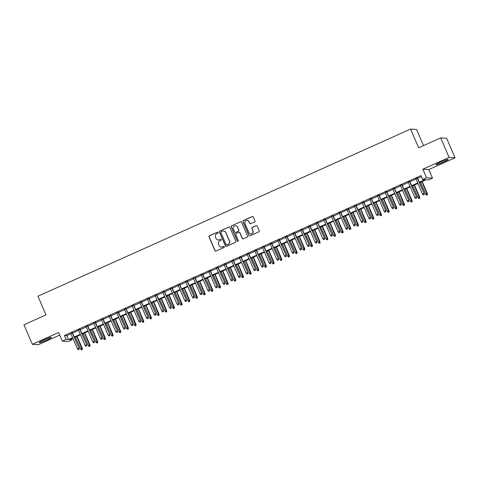 <?xml version="1.0" encoding="UTF-8"?>
<svg xmlns="http://www.w3.org/2000/svg" width="479" height="479" viewBox="0 0 479 479"><rect width="100%" height="100%" fill="white"/><g stroke="black" fill="none" stroke-linecap="round" stroke-linejoin="round"><path stroke-width="0.72" d="M218.167 232.471A0.587 0.575 -86.2 0 0 217.412 232.171L209.413 235.758A0.838 0.82 -86.2 0 0 208.988 236.86L214.921 250.643A0.838 0.82 -86.2 0 0 216.005 251.068L224.004 247.481A0.587 0.575 -86.2 0 0 223.813 246.362A0.587 0.575 -86.2 0 0 223.543 246.41L222.507 246.877A2.676 2.629 -86.2 0 1 219.041 245.505L218.55 244.356A2.676 2.629 -86.2 0 1 219.903 240.823L220.939 240.362A0.587 0.575 -86.2 0 0 220.747 239.243A0.587 0.575 -86.2 0 0 220.478 239.29L219.442 239.751A2.676 2.629 -86.2 0 1 215.975 238.386L215.484 237.237A2.676 2.629 -86.2 0 1 216.837 233.704L217.873 233.243A0.587 0.575 -86.2 0 0 218.167 232.471M217.759 232.135A0.587 0.575 -86.2 0 0 217.568 232.183L209.574 235.77A0.838 0.82 -86.2 0 0 209.149 236.871L215.083 250.649A0.838 0.82 -86.2 0 0 215.7 251.14M223.891 246.374A0.587 0.575 -86.2 0 0 223.705 246.422L222.507 246.877M220.825 239.255A0.587 0.575 -86.2 0 0 220.633 239.302L219.442 239.751M440.854 161.992A6.646 0.581 156.7 0 0 435.998 164.704A6.646 0.581 156.7 0 0 443.362 162.159A6.646 0.581 156.7 0 0 448.212 159.447A6.646 0.581 156.7 0 0 440.854 161.992M44.038 339.946A6.646 0.581 156.7 0 0 39.182 342.659A6.646 0.581 156.7 0 0 46.547 340.114A6.646 0.581 156.7 0 0 51.397 337.402A6.646 0.581 156.7 0 0 44.038 339.946M254.523 221.963A0.838 0.82 -86.2 0 0 254.948 220.861L253.283 216.993A0.838 0.82 -86.2 0 0 252.199 216.568L243.32 220.55A0.838 0.82 -86.2 0 0 242.895 221.651L248.829 235.434A0.838 0.82 -86.2 0 0 249.912 235.86L258.798 231.878A0.838 0.82 -86.2 0 0 259.217 230.776L257.205 226.106A0.838 0.82 -86.2 0 0 256.121 225.675L252.325 227.381A0.838 0.82 -86.2 0 0 251.9 228.483L252.9 230.8A2.239 2.197 -86.2 0 1 250.739 233.938A2.239 2.197 -86.2 0 1 248.87 232.608L244.967 223.537A2.239 2.197 -86.2 0 1 247.122 220.4A2.239 2.197 -86.2 0 1 248.99 221.729L249.643 223.244A0.838 0.82 -86.2 0 0 250.727 223.669L254.523 221.963M440.704 137.91L446.656 138.299L455.05 157.801L449.098 157.405L440.704 137.91L418.658 147.795L410.593 129.079L37.937 296.202L45.996 314.919L23.95 324.804L32.344 344.305L58.612 332.528L62.306 341.108L66.138 339.389L64.461 335.486L421.017 175.583L422.7 179.481L426.532 177.763L432.483 178.158L428.651 179.876L426.238 179.715L419.526 182.727M449.098 157.405L422.837 169.183L426.532 177.763M229.878 227.495A0.838 0.82 -86.2 0 0 228.794 227.064L219.909 231.046A0.838 0.82 -86.2 0 0 219.49 232.153L225.423 245.931A0.838 0.82 -86.2 0 0 226.507 246.362L235.387 242.374A0.838 0.82 -86.2 0 0 235.812 241.272L229.878 227.495M231.614 225.801L240.494 221.819A0.838 0.82 -86.2 0 1 241.578 222.244L247.511 236.027A0.838 0.82 -86.2 0 1 247.092 237.129L243.29 238.829A0.838 0.82 -86.2 0 1 242.206 238.404L239.799 232.818A0.838 0.82 -86.2 0 0 238.716 232.387L236.195 233.518A0.838 0.82 -86.2 0 0 235.776 234.62L238.279 240.44A0.587 0.575 -86.2 0 1 237.716 241.26A0.587 0.575 -86.2 0 1 237.225 240.913L231.195 226.902A0.838 0.82 -86.2 0 1 231.614 225.801L240.494 221.819M32.344 344.305L38.296 344.7L59.713 335.09M72.425 332.725L70.808 333.45M80.089 329.283L78.472 330.007M87.759 325.846L86.142 326.57M95.429 322.409L93.812 323.133M103.093 318.966L101.476 319.691M110.763 315.529L109.146 316.254M118.433 312.092L116.816 312.817M126.097 308.65L124.48 309.374M133.767 305.213L132.15 305.937M141.437 301.776L139.82 302.5M149.101 298.333L147.484 299.058M156.771 294.896L155.154 295.621M164.441 291.46L162.824 292.184M172.105 288.017L170.488 288.741M179.775 284.58L178.158 285.304M187.439 281.143L185.828 281.868M195.109 277.7L193.492 278.425M202.779 274.263L201.162 274.988M210.443 270.827L208.832 271.551M218.113 267.384L216.496 268.108M225.783 263.947L224.166 264.671M233.447 260.51L231.836 261.235M241.117 257.067L239.5 257.792M248.787 253.631L247.17 254.355M256.451 250.194L254.834 250.918M264.121 246.751L262.504 247.475M271.791 243.314L270.174 244.039M279.455 239.877L277.838 240.602M287.125 236.434L285.508 237.165M294.795 232.998L293.178 233.722M302.459 229.561L300.842 230.285M310.129 226.118L308.512 226.848M317.799 222.681L316.182 223.406M325.463 219.244L323.846 219.969M333.133 215.807L331.516 216.532M340.803 212.365L339.186 213.089M348.467 208.928L346.85 209.652M356.136 205.491L354.52 206.215M363.806 202.048L362.19 202.773M371.47 198.611L369.854 199.336M379.14 195.175L377.524 195.899M386.804 191.732L385.194 192.456M394.474 188.295L392.858 189.019M402.144 184.858L400.528 185.583M409.808 181.415L408.198 182.14M64.461 335.486L66.874 335.647L70.964 333.809M72.58 333.085L78.634 330.372M80.244 329.648L86.298 326.935M87.914 326.211L93.968 323.493M95.584 322.768L101.638 320.056M103.248 319.331L109.302 316.619M110.918 315.895L116.972 313.176M118.588 312.452L124.642 309.739M126.252 309.015L132.306 306.303M133.922 305.578L139.976 302.866M141.592 302.135L147.64 299.423M149.256 298.698L155.31 295.986M156.926 295.262L162.98 292.549M164.596 291.819L170.644 289.106M172.26 288.382L178.314 285.67M179.93 284.945L185.984 282.233M187.6 281.508L193.648 278.79M195.264 278.065L201.318 275.353M202.934 274.629L208.988 271.916M210.604 271.192L216.652 268.474M218.268 267.749L224.322 265.037M225.938 264.312L231.992 261.6M233.608 260.875L239.656 258.157M241.272 257.433L247.326 254.72M248.942 253.996L254.996 251.283M256.612 250.559L262.66 247.841M264.276 247.116L270.33 244.404M271.946 243.679L278 240.967M279.616 240.242L285.664 237.524M287.28 236.8L293.334 234.087M294.95 233.363L301.004 230.65M302.614 229.926L308.668 227.208M310.284 226.483L316.338 223.771M317.954 223.046L324.008 220.334M325.618 219.61L331.672 216.891M333.288 216.167L339.342 213.454M340.958 212.73L347.012 210.018M348.622 209.293L354.676 206.575M356.292 205.85L362.346 203.138M363.962 202.413L370.01 199.701M371.626 198.977L377.68 196.258M379.296 195.534L385.35 192.821M386.966 192.097L393.014 189.385M394.63 188.66L400.684 185.942M402.3 185.217L408.353 182.505M409.97 181.781L416.017 179.068M417.634 178.344L421.466 176.625M417.478 177.978L415.862 178.703M423.502 145.622L416.544 129.468L410.593 129.079M422.837 169.183L428.789 169.578L455.05 157.801M428.789 169.578L432.483 178.158M71.64 338.737L72.09 339.779L68.258 341.497L62.306 341.108M419.317 182.242L425.113 179.643L422.7 179.481M66.138 339.389L68.551 339.545L72.64 337.713M74.257 336.988L80.31 334.27M81.927 333.546L87.98 330.833M89.597 330.109L95.644 327.397M97.261 326.672L103.314 323.954M104.931 323.229L110.984 320.517M112.601 319.792L118.648 317.08M120.265 316.356L126.318 313.637M127.935 312.913L133.988 310.2M135.605 309.476L141.652 306.764M143.269 306.039L149.322 303.321M150.939 302.596L156.992 299.884M158.609 299.159L164.656 296.447M166.273 295.723L172.326 293.01M173.943 292.28L179.996 289.567M181.613 288.843L187.66 286.131M189.277 285.406L195.33 282.694M196.947 281.963L203 279.251M204.611 278.527L210.664 275.814M212.281 275.09L218.334 272.377M219.951 271.653L226.004 268.935M227.615 268.21L233.668 265.498M235.285 264.773L241.338 262.061M242.955 261.336L249.008 258.618M250.619 257.894L256.672 255.181M258.289 254.457L264.342 251.744M265.959 251.02L272.006 248.302M273.623 247.577L279.676 244.865M281.293 244.14L287.346 241.428M288.963 240.703L295.01 237.985M296.627 237.261L302.68 234.548M304.297 233.824L310.35 231.112M311.967 230.387L318.014 227.669M319.631 226.944L325.684 224.232M327.301 223.507L333.354 220.795M334.971 220.071L341.018 217.352M342.635 216.628L348.688 213.915M350.305 213.191L356.358 210.479M357.975 209.754L364.022 207.036M365.639 206.311L371.692 203.599M373.309 202.874L379.362 200.162M380.979 199.438L387.026 196.719M388.643 195.995L394.696 193.282M396.313 192.558L402.366 189.846M403.977 189.121L410.03 186.403M411.647 185.678L417.7 182.966M72.85 338.198L69.677 339.623L72.09 339.779M417.91 183.451L411.856 186.163M410.24 186.888L404.186 189.606M402.576 190.331L396.522 193.043M394.906 193.767L388.852 196.48M387.236 197.204L381.182 199.923M379.572 200.647L373.518 203.359M371.902 204.084L365.848 206.796M364.232 207.521L358.178 210.239M356.568 210.964L350.514 213.676M348.898 214.4L342.844 217.113M341.228 217.837L335.18 220.556M333.564 221.28L327.51 223.992M325.894 224.717L319.84 227.429M318.224 228.154L312.176 230.872M310.56 231.597L304.506 234.309M302.89 235.033L296.836 237.746M295.22 238.47L289.172 241.188M287.556 241.913L281.502 244.625M279.886 245.35L273.832 248.062M272.216 248.787L266.168 251.505M264.552 252.229L258.498 254.942M256.882 255.666L250.828 258.379M249.212 259.103L243.164 261.821M241.548 262.546L235.494 265.258M233.878 265.983L227.824 268.695M226.208 269.42L220.16 272.138M218.544 272.862L212.49 275.575M210.874 276.299L204.82 279.012M203.204 279.736L197.156 282.454M195.54 283.179L189.486 285.891M187.87 286.616L181.816 289.328M180.206 290.052L174.152 292.771M172.536 293.495L166.482 296.208M164.866 296.932L158.812 299.644M157.202 300.369L151.148 303.087M149.532 303.812L143.478 306.524M141.862 307.249L135.808 309.961M134.198 310.685L128.144 313.404M126.528 314.128L120.474 316.841M118.858 317.565L112.81 320.277M111.194 321.002L105.141 323.714M103.524 324.445L97.471 327.157M95.854 327.881L89.807 330.594M88.19 331.318L82.137 334.031M80.52 334.761L74.467 337.473M66.874 335.647L68.551 339.545M218.292 239.979A2.676 2.629 -86.2 0 0 219.604 239.763M221.358 247.098A2.676 2.629 -86.2 0 0 222.669 246.883M229.255 227.004A0.838 0.82 -86.2 0 0 228.956 227.076L220.071 231.058A0.838 0.82 -86.2 0 0 219.651 232.159L225.585 245.943A0.838 0.82 -86.2 0 0 226.202 246.428M221.202 231.746A0.587 0.575 -86.2 0 0 220.903 232.519L226.112 244.619A0.587 0.575 -86.2 0 0 226.872 244.919L227.962 244.428A2.676 2.629 -86.2 0 0 229.315 240.895L225.759 232.626A2.676 2.629 -86.2 0 0 222.292 231.261L221.202 231.746M226.681 244.967A0.587 0.575 -86.2 0 0 227.034 244.925L226.872 244.919M223.603 231.046A2.676 2.629 -86.2 0 1 225.914 232.638L229.477 240.907A2.676 2.629 -86.2 0 1 228.124 244.44L227.034 244.925M240.961 221.759A0.838 0.82 -86.2 0 0 240.656 221.825M239.183 232.327A0.838 0.82 -86.2 0 1 239.961 232.824L242.368 238.416A0.838 0.82 -86.2 0 0 242.985 238.901M231.776 225.813A0.838 0.82 -86.2 0 0 231.351 226.914L237.386 240.925A0.587 0.575 -86.2 0 0 237.794 241.26M237.303 227.016A2.239 2.197 -86.2 0 0 235.434 225.687A2.239 2.197 -86.2 0 0 233.279 228.824L234.656 232.016A0.838 0.82 -86.2 0 0 235.734 232.447L238.255 231.315A0.838 0.82 -86.2 0 0 238.68 230.213L237.464 227.028A2.239 2.197 -86.2 0 0 235.518 225.693M235.428 232.519A0.838 0.82 -86.2 0 0 235.896 232.459L235.734 232.447M237.464 227.028L238.841 230.225A0.838 0.82 -86.2 0 1 238.416 231.327L235.896 232.459M247.206 220.406A2.239 2.197 -86.2 0 1 249.152 221.741L249.804 223.25A0.838 0.82 -86.2 0 0 250.421 223.741M250.816 233.944A2.239 2.197 -86.2 0 0 253.056 230.812L252.9 230.8M256.588 225.615A0.838 0.82 -86.2 0 0 256.283 225.687L252.487 227.393A0.838 0.82 -86.2 0 0 252.062 228.495L253.056 230.812M252.667 216.508A0.838 0.82 -86.2 0 0 252.361 216.58L243.482 220.562A0.838 0.82 -86.2 0 0 243.057 221.663L248.99 235.446A0.838 0.82 -86.2 0 0 249.607 235.931M81.454 349.909L82.382 349.58L81.454 349.909L80.646 349.029L82.316 348.431L77.089 336.3M82.22 349.568L76.85 336.402M80.646 349.029L75.472 337.024M82.316 348.431L82.382 349.58M78.999 349.359L78.233 349.7L79.161 349.365L78.807 348.203L77.424 348.82L70.73 333.276M72.113 332.654L79.095 348.221L72.347 332.552M79.161 349.365L79.095 348.221M77.424 348.82L78.233 349.7M89.118 346.473L90.046 346.137L89.118 346.473L88.31 345.593L89.98 344.994L84.753 332.857M89.884 346.131L84.52 332.965M88.31 345.593L83.142 333.582M89.98 344.994L90.046 346.137M96.788 343.036L97.716 342.701L96.788 343.036L95.98 342.156L97.65 341.557L92.423 329.42M97.554 342.689L92.19 329.528M95.98 342.156L90.806 330.145M97.65 341.557L97.716 342.701M104.458 339.593L105.38 339.264L104.458 339.593L103.65 338.713L105.32 338.114L100.093 325.983M105.224 339.252L99.854 326.085M103.65 338.713L98.476 326.708M105.32 338.114L105.38 339.264M112.122 336.156L113.05 335.821L112.122 336.156L111.314 335.276L112.984 334.677L107.757 322.541M112.888 335.815L107.524 322.648M111.314 335.276L106.14 323.265M112.984 334.677L113.05 335.821M86.669 345.916L85.903 346.263L86.831 345.928L86.477 344.76L85.094 345.383L78.4 329.833M79.777 329.217L86.765 344.778L80.017 329.109M86.831 345.928L86.765 344.778M85.094 345.383L85.903 346.263M94.339 342.479L93.573 342.82L94.501 342.491L94.141 341.323L92.764 341.94L86.07 326.397M87.447 325.78L94.435 341.341L87.681 325.672M94.501 342.491L94.435 341.341M92.764 341.94L93.573 342.82M102.003 339.042L101.237 339.383L102.165 339.048L101.811 337.887L100.428 338.503L93.734 322.96M95.117 322.337L102.099 337.905L95.351 322.235M102.165 339.048L102.099 337.905M100.428 338.503L101.237 339.383M109.673 335.599L108.907 335.947L109.835 335.611L109.481 334.444L108.098 335.066L101.404 319.517M102.781 318.9L109.769 334.462L103.021 318.792M109.835 335.611L109.769 334.462M108.098 335.066L108.907 335.947M119.792 332.719L120.72 332.384L119.792 332.719L118.984 331.839L120.654 331.24L115.427 319.104M120.558 332.372L115.194 319.212M118.984 331.839L113.81 319.828M120.654 331.24L120.72 332.384M117.343 332.163L116.577 332.504L117.505 332.175L117.145 331.007L115.768 331.624L109.074 316.08M110.451 315.463L117.439 331.025L110.685 315.356M117.505 332.175L117.439 331.025M115.768 331.624L116.577 332.504M127.462 329.277L128.384 328.947L127.462 329.277L126.654 328.396L128.318 327.798L123.097 315.667M128.228 328.935L122.858 315.769M126.654 328.396L121.48 316.391M128.318 327.798L128.384 328.947M125.007 328.726L124.241 329.067L125.169 328.732L124.815 327.57L123.432 328.187L116.738 312.643M118.121 312.021L125.103 327.588L118.355 311.919M125.169 328.732L125.103 327.588M123.432 328.187L124.241 329.067M135.126 325.84L136.054 325.51L135.126 325.84L134.318 324.96L135.988 324.361L130.761 312.224M135.892 325.498L130.528 312.332M134.318 324.96L129.144 312.949M135.988 324.361L136.054 325.51M132.677 325.283L131.911 325.63L132.839 325.295L132.485 324.127L131.102 324.75L124.408 309.2M125.785 308.584L132.773 324.145L126.025 308.476M132.839 325.295L132.773 324.145M131.102 324.75L131.911 325.63M142.796 322.403L143.724 322.068L142.796 322.403L141.988 321.523L143.658 320.924L138.431 308.787M143.562 322.056L138.197 308.895M141.988 321.523L136.814 309.512M143.658 320.924L143.724 322.068M140.347 321.846L139.581 322.187L140.503 321.858L140.149 320.691L138.772 321.307L132.078 305.764M133.455 305.147L140.443 320.708L133.689 305.039M140.503 321.858L140.443 320.708M138.772 321.307L139.581 322.187M150.46 318.966L151.388 318.631L150.46 318.966L149.658 318.08L151.322 317.481L146.101 305.351M151.232 318.619L145.861 305.452M149.658 318.08L144.484 306.075M151.322 317.481L151.388 318.631M158.13 315.523L159.058 315.194L158.13 315.523L157.322 314.643L158.992 314.044L153.765 301.908M158.896 315.182L153.531 302.015M157.322 314.643L152.148 302.632M158.992 314.044L159.058 315.194M165.8 312.086L166.728 311.751L165.8 312.086L164.992 311.206L166.662 310.608L161.435 298.471M166.566 311.739L161.201 298.579M164.992 311.206L159.818 299.195M166.662 310.608L166.728 311.751M173.464 308.65L174.392 308.314L173.464 308.65L172.662 307.763L174.326 307.165L169.105 295.034M174.23 308.302L168.865 295.136M172.662 307.763L167.488 295.759M174.326 307.165L174.392 308.314M181.134 305.207L182.062 304.878L181.134 305.207L180.326 304.327L181.996 303.728L176.769 291.591M181.9 304.866L176.535 291.699M180.326 304.327L175.152 292.316M181.996 303.728L182.062 304.878M188.804 301.77L189.732 301.435L188.804 301.77L187.996 300.89L189.666 300.291L184.439 288.154M189.57 301.423L184.205 288.262M187.996 300.89L182.822 288.879M189.666 300.291L189.732 301.435M196.468 298.333L197.396 297.998L196.468 298.333L195.66 297.447L197.33 296.848L192.109 284.718M197.234 297.986L191.869 284.819M195.66 297.447L190.492 285.442M197.33 296.848L197.396 297.998M204.138 294.89L205.066 294.561L204.138 294.89L203.33 294.01L205 293.411L199.773 281.275M204.904 294.549L199.539 281.383M203.33 294.01L198.156 281.999M205 293.411L205.066 294.561M211.808 291.454L212.736 291.118L211.808 291.454L210.999 290.573L212.67 289.975L207.443 277.838M212.574 291.106L207.209 277.946M210.999 290.573L205.826 278.562M212.67 289.975L212.736 291.118M219.472 288.017L220.4 287.681L219.472 288.017L218.663 287.137L220.334 286.532L215.113 274.401M220.238 287.669L214.873 274.503M218.663 287.137L213.496 275.126M220.334 286.532L220.4 287.681M227.142 284.574L228.07 284.245L227.142 284.574L226.333 283.694L228.004 283.095L222.777 270.958M227.908 284.233L222.543 271.066M226.333 283.694L221.16 271.683M228.004 283.095L228.07 284.245M234.812 281.137L235.74 280.802L234.812 281.137L234.003 280.257L235.674 279.658L230.447 267.522M235.578 280.79L230.207 267.629M234.003 280.257L228.83 268.246M235.674 279.658L235.74 280.802M148.011 318.409L147.245 318.751L148.173 318.415L147.819 317.254L146.436 317.87L139.742 302.327M141.125 301.704L148.107 317.272L141.359 301.602M148.173 318.415L148.107 317.272M146.436 317.87L147.245 318.751M155.681 314.966L154.915 315.314L155.843 314.978L155.483 313.811L154.106 314.434L147.412 298.884M148.789 298.267L155.777 313.829L149.029 298.16M155.843 314.978L155.777 313.829M154.106 314.434L154.915 315.314M163.351 311.53L162.585 311.871L163.507 311.542L163.153 310.374L161.776 310.991L155.076 295.447M156.459 294.83L163.441 310.392L156.693 294.723M163.507 311.542L163.441 310.392M161.776 310.991L162.585 311.871M171.015 308.093L170.249 308.434L171.177 308.099L170.823 306.937L169.44 307.554L162.746 292.01M164.129 291.388L171.111 306.955L164.363 291.286M171.177 308.099L171.111 306.955M169.44 307.554L170.249 308.434M178.685 304.65L177.919 304.997L178.847 304.662L178.487 303.494L177.11 304.117L170.416 288.568M171.793 287.951L178.781 303.518L172.033 287.843M178.847 304.662L178.781 303.518M177.11 304.117L177.919 304.997M186.355 301.213L185.583 301.554L186.511 301.225L186.157 300.058L184.78 300.674L178.08 285.131M179.463 284.514L186.445 300.076L179.697 284.406M186.511 301.225L186.445 300.076M184.78 300.674L185.583 301.554M194.019 297.776L193.253 298.118L194.181 297.782L193.827 296.621L192.444 297.237L185.75 281.694M187.133 281.071L194.115 296.639L187.367 280.969M194.181 297.782L194.115 296.639M192.444 297.237L193.253 298.118M201.689 294.334L200.923 294.681L201.851 294.346L201.491 293.178L200.114 293.801L193.42 278.251M194.797 277.634L201.785 293.202L195.037 277.527M201.851 294.346L201.785 293.202M200.114 293.801L200.923 294.681M209.359 290.897L208.587 291.238L209.515 290.909L209.161 289.741L207.784 290.358L201.084 274.814M202.467 274.198L209.449 289.759L202.701 274.09M209.515 290.909L209.449 289.759M207.784 290.358L208.587 291.238M217.023 287.46L216.257 287.801L217.185 287.466L216.831 286.304L215.448 286.921L208.754 271.377M210.137 270.755L217.119 286.322L210.371 270.653M217.185 287.466L217.119 286.322M215.448 286.921L216.257 287.801M224.693 284.017L223.927 284.364L224.855 284.029L224.495 282.861L223.118 283.484L216.424 267.935M217.801 267.318L224.789 282.885L218.041 267.21M224.855 284.029L224.789 282.885M223.118 283.484L223.927 284.364M232.357 280.58L231.591 280.922L232.519 280.592L232.165 279.425L230.788 280.041L224.088 264.498M225.471 263.881L232.453 279.443L225.705 263.773M232.519 280.592L232.453 279.443M230.788 280.041L231.591 280.922M242.476 277.7L243.404 277.365L242.476 277.7L241.667 276.82L243.338 276.215L238.117 264.085M243.242 277.353L237.877 264.186M241.667 276.82L236.5 264.809M243.338 276.215L243.404 277.365M250.146 274.257L251.074 273.928L250.146 274.257L249.337 273.377L251.008 272.779L245.781 260.642M250.912 273.916L245.547 260.75M249.337 273.377L244.164 261.366M251.008 272.779L251.074 273.928M257.816 270.821L258.744 270.485L257.816 270.821L257.007 269.94L258.678 269.342L253.451 257.205M258.582 270.479L253.211 257.313M257.007 269.94L251.834 257.93M258.678 269.342L258.744 270.485M265.48 267.384L266.408 267.048L265.48 267.384L264.671 266.504L266.342 265.899L261.115 253.768M266.246 267.037L260.881 253.87M264.671 266.504L259.504 254.493M266.342 265.899L266.408 267.048M240.027 277.143L239.261 277.485L240.189 277.149L239.835 275.988L238.452 276.605L231.758 261.061M233.141 260.438L240.123 276.006L233.375 260.337M240.189 277.149L240.123 276.006M238.452 276.605L239.261 277.485M247.697 273.701L246.93 274.048L247.859 273.713L247.499 272.545L246.122 273.168L239.428 257.624M240.805 257.001L247.793 272.569L241.045 256.894M247.859 273.713L247.793 272.569M246.122 273.168L246.93 274.048M255.361 270.264L254.594 270.611L255.523 270.276L255.169 269.108L253.786 269.725L247.092 254.181M248.475 253.565L255.457 269.126L248.709 253.457M255.523 270.276L255.457 269.126M253.786 269.725L254.594 270.611M263.031 266.827L262.264 267.168L263.193 266.839L262.839 265.671L261.456 266.288L254.762 250.745M256.145 250.122L263.127 265.689L256.379 250.02M263.193 266.839L263.127 265.689M261.456 266.288L262.264 267.168M273.15 263.941L274.078 263.612L273.15 263.941L272.341 263.061L274.012 262.462L268.785 250.325M273.916 263.6L268.551 250.433M272.341 263.061L267.168 251.05M274.012 262.462L274.078 263.612M270.701 263.384L269.934 263.731L270.863 263.396L270.503 262.229L269.126 262.851L262.432 247.308M263.809 246.685L270.797 262.252L264.049 246.577M270.863 263.396L270.797 262.252M269.126 262.851L269.934 263.731M280.82 260.504L281.748 260.169L280.82 260.504L280.011 259.624L281.682 259.025L276.455 246.889M281.586 260.163L276.215 246.996M280.011 259.624L274.838 247.613M281.682 259.025L281.748 260.169M278.365 259.947L277.598 260.295L278.527 259.959L278.173 258.792L276.79 259.408L270.096 243.865M271.479 243.248L278.461 258.81L271.713 243.14M278.527 259.959L278.461 258.81M276.79 259.408L277.598 260.295M288.484 257.067L289.412 256.732L288.484 257.067L287.675 256.187L289.346 255.582L284.119 243.452M289.25 256.72L283.885 243.554M287.675 256.187L282.508 244.176M289.346 255.582L289.412 256.732M286.035 256.51L285.268 256.852L286.197 256.522L285.843 255.355L284.46 255.972L277.766 240.428M279.143 239.811L286.131 255.373L279.383 239.704M286.197 256.522L286.131 255.373M284.46 255.972L285.268 256.852M296.154 253.625L297.082 253.295L296.154 253.625L295.345 252.744L297.016 252.146L291.789 240.009M296.92 253.283L291.555 240.117M295.345 252.744L290.172 240.733M297.016 252.146L297.082 253.295M293.705 253.068L292.938 253.415L293.867 253.08L293.507 251.912L292.13 252.535L285.436 236.991M286.813 236.369L293.801 251.936L287.053 236.267M293.867 253.08L293.801 251.936M292.13 252.535L292.938 253.415M303.824 250.188L304.746 249.852L303.824 250.188L303.015 249.308L304.686 248.709L299.459 236.572M304.59 249.846L299.219 236.68M303.015 249.308L297.842 237.297M304.686 248.709L304.746 249.852M301.369 249.631L300.602 249.978L301.531 249.643L301.177 248.475L299.794 249.092L293.1 233.548M294.483 232.932L301.465 248.493L294.717 232.824M301.531 249.643L301.465 248.493M299.794 249.092L300.602 249.978M311.488 246.751L312.416 246.416L311.488 246.751L310.679 245.871L312.35 245.266L307.123 233.135M312.254 246.404L306.889 233.237M310.679 245.871L305.512 233.86M312.35 245.266L312.416 246.416M309.039 246.194L308.272 246.535L309.2 246.206L308.847 245.038L307.464 245.655L300.77 230.112M302.147 229.495L309.135 245.056L302.387 229.387M309.2 246.206L309.135 245.056M307.464 245.655L308.272 246.535M319.158 243.308L320.086 242.979L319.158 243.308L318.349 242.428L320.02 241.829L314.793 229.692M319.924 242.967L314.559 229.8M318.349 242.428L313.176 230.423M320.02 241.829L320.086 242.979M316.709 242.751L315.942 243.098L316.87 242.763L316.511 241.596L315.134 242.218L308.44 226.675M309.817 226.052L316.805 241.62L310.051 225.95M316.87 242.763L316.805 241.62M315.134 242.218L315.942 243.098M326.828 239.871L327.75 239.536L326.828 239.871L326.019 238.991L327.684 238.392L322.463 226.256M327.594 239.53L322.223 226.363M326.019 238.991L320.846 226.98M327.684 238.392L327.75 239.536M324.373 239.314L323.606 239.662L324.534 239.326L324.181 238.159L322.798 238.776L316.104 223.232M317.487 222.615L324.469 238.177L317.721 222.507M324.534 239.326L324.469 238.177M322.798 238.776L323.606 239.662M334.492 236.434L335.42 236.099L334.492 236.434L333.683 235.554L335.354 234.95L330.127 222.819M335.258 236.087L329.893 222.921M333.683 235.554L328.51 223.543M335.354 234.95L335.42 236.099M332.043 235.878L331.276 236.219L332.204 235.89L331.851 234.722L330.468 235.339L323.774 219.795M325.151 219.178L332.139 234.74L325.391 219.071M332.204 235.89L332.139 234.74M330.468 235.339L331.276 236.219M342.162 232.992L343.09 232.662L342.162 232.992L341.353 232.111L343.024 231.513L337.797 219.382M342.928 232.65L337.563 219.484M341.353 232.111L336.18 220.106M343.024 231.513L343.09 232.662M339.713 232.435L338.946 232.782L339.868 232.447L339.515 231.279L338.138 231.902L331.444 216.358M332.821 215.736L339.809 231.303L333.055 215.634M339.868 232.447L339.809 231.303M338.138 231.902L338.946 232.782M349.826 229.555L350.754 229.219L349.826 229.555L349.023 228.675L350.688 228.076L345.467 215.939M350.598 229.213L345.227 216.047M349.023 228.675L343.85 216.664M350.688 228.076L350.754 229.219M347.377 228.998L346.61 229.345L347.538 229.01L347.185 227.842L345.802 228.465L339.108 212.916M340.491 212.299L347.473 227.86L340.725 212.191M347.538 229.01L347.473 227.86M345.802 228.465L346.61 229.345M357.496 226.118L358.424 225.783L357.496 226.118L356.687 225.238L358.358 224.633L353.131 212.502M358.262 225.771L352.897 212.61M356.687 225.238L351.514 213.227M358.358 224.633L358.424 225.783M355.047 225.561L354.28 225.902L355.208 225.573L354.849 224.406L353.472 225.022L346.778 209.479M348.155 208.862L355.143 224.423L348.395 208.754M355.208 225.573L355.143 224.423M353.472 225.022L354.28 225.902M365.166 222.675L366.094 222.346L365.166 222.675L364.357 221.795L366.028 221.196L360.801 209.066M365.932 222.334L360.567 209.167M364.357 221.795L359.184 209.79M366.028 221.196L366.094 222.346M362.717 222.124L361.95 222.466L362.872 222.13L362.519 220.963L361.142 221.585L354.448 206.042M355.825 205.419L362.813 220.987L356.059 205.317M362.872 222.13L362.813 220.987M361.142 221.585L361.95 222.466M372.83 219.238L373.758 218.903L372.83 219.238L372.027 218.358L373.692 217.759L368.471 205.623M373.602 218.897L368.231 205.731M372.027 218.358L366.854 206.347M373.692 217.759L373.758 218.903M370.381 218.681L369.614 219.029L370.542 218.693L370.189 217.526L368.806 218.149L362.112 202.599M363.495 201.982L370.477 217.544L363.729 201.875M370.542 218.693L370.477 217.544M368.806 218.149L369.614 219.029M380.5 215.801L381.428 215.466L380.5 215.801L379.691 214.921L381.362 214.317L376.135 202.186M381.266 215.454L375.901 202.294M379.691 214.921L374.518 202.91M381.362 214.317L381.428 215.466M378.051 215.245L377.284 215.586L378.212 215.257L377.853 214.089L376.476 214.706L369.782 199.162M371.159 198.546L378.147 214.107L371.399 198.438M378.212 215.257L378.147 214.107M376.476 214.706L377.284 215.586M388.17 212.359L389.098 212.029L388.17 212.359L387.361 211.478L389.032 210.88L383.805 198.749M388.936 212.017L383.571 198.851M387.361 211.478L382.188 199.474M389.032 210.88L389.098 212.029M385.721 211.808L384.948 212.149L385.876 211.814L385.523 210.652L384.146 211.269L377.446 195.725M378.829 195.103L385.811 210.67L379.063 195.001M385.876 211.814L385.811 210.67M384.146 211.269L384.948 212.149M395.834 208.922L396.762 208.587L395.834 208.922L395.031 208.042L396.696 207.443L391.475 195.306M396.6 208.581L391.235 195.414M395.031 208.042L389.858 196.031M396.696 207.443L396.762 208.587M393.385 208.365L392.618 208.712L393.546 208.377L393.193 207.209L391.81 207.832L385.116 192.283M386.499 191.666L393.481 207.227L386.733 191.558M393.546 208.377L393.481 207.227M391.81 207.832L392.618 208.712M403.504 205.485L404.432 205.15L403.504 205.485L402.695 204.605L404.366 204L399.139 191.869M404.27 205.138L398.905 191.977M402.695 204.605L397.522 192.594M404.366 204L404.432 205.15M401.055 204.928L400.288 205.269L401.216 204.94L400.857 203.773L399.48 204.389L392.786 188.846M394.163 188.229L401.151 203.791L394.403 188.121M401.216 204.94L401.151 203.791M399.48 204.389L400.288 205.269M411.174 202.042L412.102 201.713L411.174 202.042L410.365 201.162L412.036 200.563L406.809 188.433M411.94 201.701L406.575 188.534M410.365 201.162L405.192 189.157M412.036 200.563L412.102 201.713M408.725 201.491L407.952 201.833L408.88 201.497L408.527 200.336L407.15 200.952L400.45 185.409M401.833 184.786L408.815 200.354L402.067 184.684M408.88 201.497L408.815 200.354M407.15 200.952L407.952 201.833M418.838 198.605L419.766 198.27L418.838 198.605L418.029 197.725L419.7 197.126L414.479 184.99M419.604 198.264L414.239 185.098M418.029 197.725L412.862 185.714M419.7 197.126L419.766 198.27M416.389 198.049L415.622 198.396L416.55 198.061L416.197 196.893L414.814 197.516L408.12 181.966M409.503 181.349L416.485 196.911L409.737 181.242M416.55 198.061L416.485 196.911M414.814 197.516L415.622 198.396M426.508 195.169L427.436 194.833L426.508 195.169L425.699 194.288L427.37 193.69L422.143 181.553M427.274 194.821L421.909 181.661M425.699 194.288L420.526 182.277M427.37 193.69L427.436 194.833M424.059 194.612L423.292 194.953L424.22 194.624L423.861 193.456L422.484 194.073L415.79 178.529M417.167 177.913L424.154 193.474L417.407 177.805M424.22 194.624L424.154 193.474M422.484 194.073L423.292 194.953"/></g></svg>
